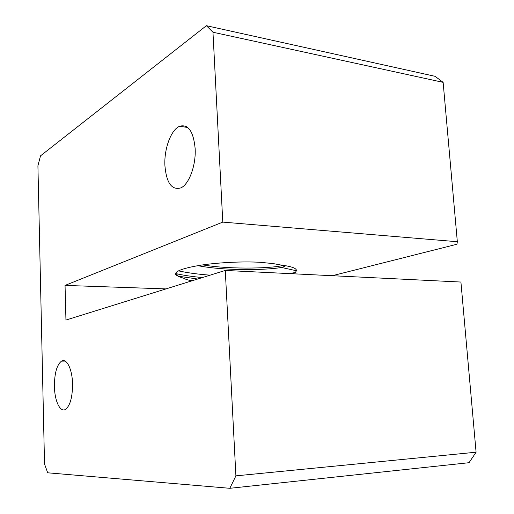 <?xml version="1.0" encoding="UTF-8"?>
<svg xmlns="http://www.w3.org/2000/svg" width="514" height="514" viewBox="0 0 514 514"><rect width="100%" height="100%" fill="white"/><g stroke="black" fill="none" stroke-linecap="round" stroke-linejoin="round"><path stroke-width="0.77" d="M164.904 165.559C164.005 148.97 170.976 129.74 179.579 126.271C188.246 123.906 193.431 131.308 195.14 148.482C196.142 165.29 189.036 184.359 180.851 187.893C171.734 190.418 166.42 182.978 164.904 165.559M54.42 386.483C54.452 373.363 56.803 364.914 61.474 361.143C66.557 357.77 72.281 369.052 72.545 383.855C72.513 397.065 70.2 405.552 65.612 409.317C60.241 412.935 54.612 400.978 54.42 386.483M191.953 280.817C188.208 280.143 185.535 279.32 183.954 278.35L178.686 276.59L175.942 274.894C173.957 271.54 182.136 268.321 200.486 265.237C218.238 262.5 242.666 261.292 260.148 262.294L273.319 263.618L281.319 265.102C291.708 266.451 296.751 268.334 296.449 270.749L295.312 272.548L292.704 273.763M178.686 276.59L175.884 273.634L175.942 274.894M202.773 264.896C233.022 270.068 276.577 267.948 282.97 265.314M283.966 265.455C286.144 265.963 285.264 266.625 281.325 267.428L281.312 267.428C268.886 269.998 225.697 271.154 197.851 265.661M457.331 241.728L443.132 82.356L212.969 32.234L222.787 222.106L457.331 241.728L456.959 244.24L332.327 275.71M229.816 488.3L235.9 475.861L476.086 452.204L469.038 462.703L229.816 488.3L47.693 472.803L44.525 464.007L37.914 165.771L40.516 155.845L206.384 25.7L435.088 76.323L443.132 82.356M222.787 222.106L65.047 285.411L65.946 320.055L225.286 270.441L235.9 475.861M212.969 32.234L206.384 25.7M166.003 288.9L65.047 285.411M476.086 452.204L460.923 282.045L225.286 270.441M197.672 279.038L179.354 276.339M192.499 280.65L188.516 280.085M295.312 272.548L288.932 273.577M210.097 275.17C198.16 274.29 187.61 272.85 178.435 270.859M184.789 127.042L186.364 126.528M202.432 277.554C192.538 276.661 183.684 275.35 175.872 273.609M187.732 127.478L179.579 126.271M65.124 361.091L61.474 361.143M284.3 265.532C284.814 266.278 283.824 266.907 281.325 267.428L296.449 270.749M177.87 275.459L175.884 273.634"/></g></svg>
